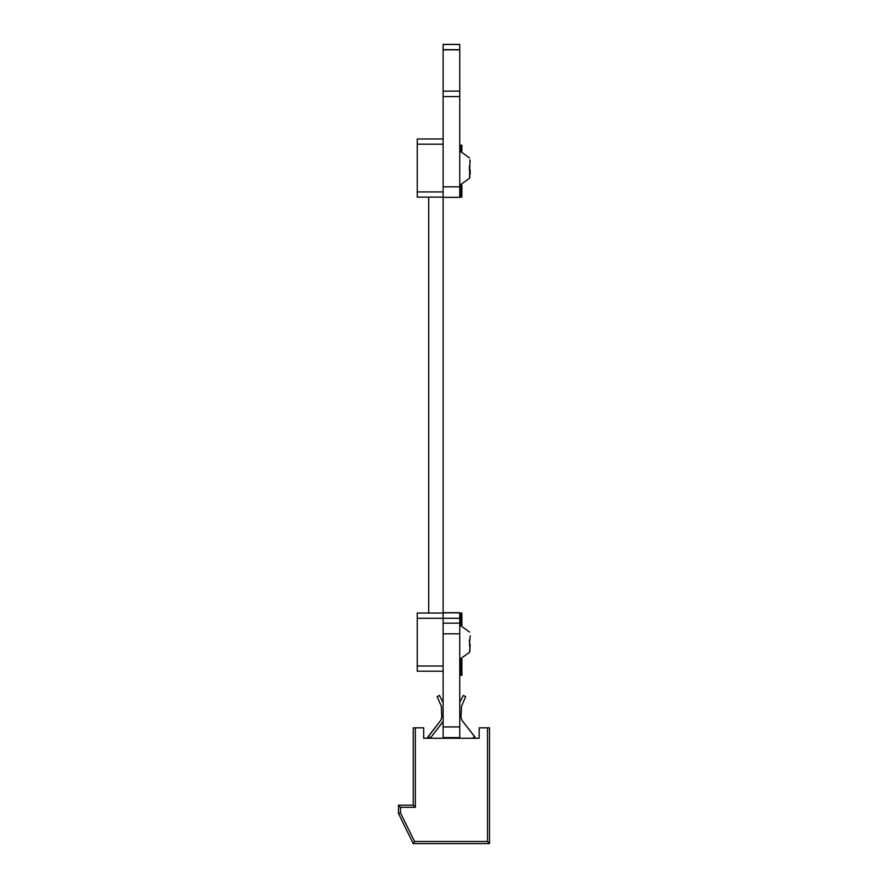 <?xml version="1.0" encoding="UTF-8"?>
<svg xmlns="http://www.w3.org/2000/svg" width="888" height="888" viewBox="0 0 888 888"><rect width="100%" height="100%" fill="white"/><g stroke="black" fill="none" stroke-linecap="round" stroke-linejoin="round"><path stroke-width="1.33" d="M443.168 731.945L443.168 623.198L459.773 623.198L443.168 623.198L443.168 612.676L459.773 612.676L443.168 612.676L459.773 612.676L459.773 737.406M459.773 731.945L459.773 726.95L443.168 726.95L443.168 737.406M459.773 197.413L459.773 186.769L459.773 197.413L443.168 197.413L459.773 197.413L443.168 197.413L443.168 186.769L459.773 186.769L459.773 91.109L443.168 91.109L443.168 186.769M443.168 44.4L459.773 44.4L443.168 44.4L459.773 44.478L459.773 91.109L443.168 91.109L459.773 91.109M459.773 44.4L443.168 44.478L443.168 91.109M469.552 642.146L469.974 650.46M443.168 671.206L417.216 671.206L417.216 613.075L443.168 613.075M415.351 807.27L400.51 807.27L400.51 813.008L414.563 841.524L487.49 841.524L487.49 727.86L489.566 727.86L489.566 843.6L413.275 843.6L398.435 813.497L398.435 805.194L413.275 805.194L413.275 727.86L415.351 727.86L415.351 807.27L413.275 805.194M470.163 644.41L469.574 652.314L459.773 659.273L459.773 633.832L443.168 633.832M417.216 621.389L417.216 662.903M417.216 649.983L417.216 634.31M417.216 197.147L424.486 197.147L417.216 197.147L424.486 197.147L417.216 197.147L417.216 139.016L443.168 139.016M469.985 159.785L469.574 178.255L459.773 185.215L459.773 165.113M417.216 147.33L417.216 188.844M417.216 175.924L417.216 160.251M470.163 170.352L470.163 174.37M443.168 737.606L459.773 737.606M443.168 612.82L459.773 612.82M443.168 49.673L459.773 49.673L443.168 49.661M459.773 91.375L459.773 96.57L443.168 96.57L443.168 91.375M460.817 659.218L460.817 675.357L461.849 675.357L461.849 659.063M461.849 625.23L461.849 613.075L460.817 613.075L460.817 625.074M415.351 727.86L423.654 727.86L423.654 738.239L479.187 738.239L479.187 727.86L487.49 727.86M400.51 807.27L398.435 805.194M400.51 813.008L398.435 813.497M414.563 841.524L413.275 843.6M487.49 841.524L489.566 843.6M427.283 738.239L427.805 737.207L429.359 737.207L429.881 738.239M443.168 702.674L439.482 695.404L437.174 696.592L441.292 706.127L441.813 717.182L440.803 720.357L427.827 737.207M430.203 738.239L443.168 721.511M472.96 738.239L473.482 737.207L475.036 737.207L475.557 738.239M459.773 702.43L463.358 695.404L465.667 696.592L461.549 706.127L461.027 717.182L462.038 720.357L475.025 737.207M440.803 720.357L428.493 736.096M430.547 737.695L442.857 721.955M462.038 720.357L474.347 736.096M469.574 631.979L459.773 625.019M470.163 635.864L469.463 644.41M469.552 642.179L469.463 639.882M469.574 652.314L469.985 650.405M424.486 197.147L443.168 197.147L424.486 197.147L428.638 197.147L428.638 613.075M460.817 151.016L460.817 145.244L461.849 145.244L461.849 151.171M460.817 185.159L460.817 197.147L461.849 197.147L461.849 185.004M469.574 157.92L459.773 150.96M470.163 161.805L469.996 159.907M469.463 170.352L469.463 165.823M469.574 178.255L469.985 176.346M443.168 612.676L443.168 197.413M443.168 623.198L459.773 623.198M417.216 618.27L459.773 618.259M443.168 49.861L459.773 49.861M417.216 666.011L443.168 666.011M417.216 191.952L443.168 191.952M417.216 144.211L443.168 144.211M417.216 139.016L424.486 139.016"/></g></svg>
